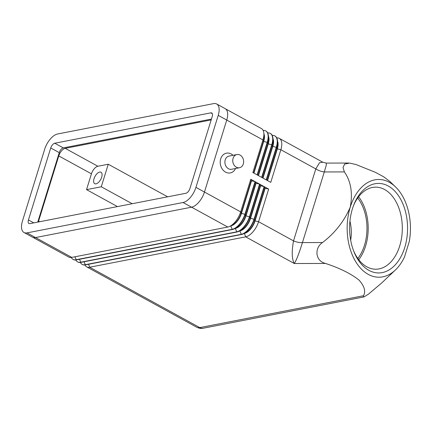 <?xml version="1.0" encoding="UTF-8"?>
<svg xmlns="http://www.w3.org/2000/svg" width="432" height="432" viewBox="0 0 432 432"><rect width="100%" height="100%" fill="white"/><g stroke="black" fill="none" stroke-linecap="round" stroke-linejoin="round"><path stroke-width="0.65" d="M225.547 108.875L261.403 128.542A14.92 7.393 118.7 0 1 263.817 132.905A14.92 7.393 118.7 0 1 262.953 139.925L252.855 172.546L257.116 174.884L267.214 142.263A14.92 7.393 -61.3 0 0 265.664 130.874A14.92 7.393 -61.3 0 0 263.131 130.437M189.929 188.53A4.666 2.311 118.7 0 1 185.9 193.266L29.867 223.636A4.666 2.311 118.7 0 1 28.928 223.522A4.666 2.311 118.7 0 1 28.442 219.964L50.728 147.965A4.666 2.311 118.7 0 1 54.756 143.23L210.794 112.86A4.666 2.311 118.7 0 1 211.734 112.973A4.666 2.311 118.7 0 1 212.22 116.532L189.929 188.53M235.575 168.491A10.071 8.089 -101 0 1 225.029 171.812A10.071 8.089 -101 0 1 220.703 158.846A10.071 8.089 -101 0 1 233.01 155.309M239.474 167.735L231.622 169.263A6.718 5.395 -101 0 1 226.276 166.687A6.718 5.395 -101 0 1 225.223 159.867A6.718 5.395 -101 0 1 229.052 156.076L236.909 154.548A6.718 5.395 -101 0 1 242.255 157.124A6.718 5.395 -101 0 1 243.308 163.944A6.718 5.395 -101 0 1 239.474 167.735A6.718 5.395 -101 0 1 234.128 165.159A6.718 5.395 -101 0 1 233.08 158.333A6.718 5.395 -101 0 1 236.909 154.548M263.925 133.801A12.312 6.102 118.7 0 1 263.698 141.469L253.903 173.119M395.696 269.708L381.505 283.138L368.464 294.138L364.052 296.914L363.355 296.546L363.49 295.742C365.926 291.416 364.457 286.222 359.078 280.157C351.119 273.753 339.93 268.186 325.512 263.444C315.122 261.063 314.296 247.865 322.531 242.53C334.93 233.042 344.164 221.26 350.244 207.182A48.87 31.644 89.9 0 0 357.777 264.8A48.87 31.644 89.9 0 0 395.696 269.708A48.87 31.644 89.9 0 0 404.541 256.84L409.288 241.504A48.87 31.644 89.9 0 0 395.496 186.883A48.87 31.644 89.9 0 0 350.244 207.182C352.879 193.109 350.93 181.354 344.39 171.909L343.035 167.551L344.633 164.074L349.65 163.075L356.119 164.576L375.311 172.298L383.551 176.71L389.977 181.57M253.616 172.962L263.417 141.313A12.312 6.102 -61.3 0 0 264.125 135.524L263.817 132.905M101.671 177.212A6.529 3.235 118.7 0 1 94.711 183.681A6.529 3.235 118.7 0 1 94.03 178.697A6.529 3.235 118.7 0 1 100.991 172.233A6.529 3.235 118.7 0 1 101.671 177.212M357.685 198.007A39.172 25.364 -90.1 0 1 364.505 245.225A39.172 25.364 -90.1 0 1 357.831 258.444M358.603 196.76A41.035 26.573 -90.1 0 1 365.596 246.035A41.035 26.573 -90.1 0 1 358.754 259.686M353.5 205.643A41.035 26.573 -90.1 0 1 375.635 187.148A41.035 26.573 -90.1 0 1 399.713 245.948A41.035 26.573 -90.1 0 1 375.835 269.222A41.035 26.573 -90.1 0 1 353.608 250.83M213.656 103.61L57.623 133.985A14.92 7.393 -61.3 0 0 44.728 149.132L22.442 221.135A14.92 7.393 -61.3 0 0 23.992 232.519A14.92 7.393 -61.3 0 0 27.005 232.886L183.038 202.511A14.92 7.393 -61.3 0 0 195.934 187.364L218.219 115.366A14.92 7.393 -61.3 0 0 216.664 103.977A14.92 7.393 -61.3 0 0 213.656 103.61M211.432 119.07L63.283 147.906A4.666 2.311 -61.3 0 0 59.254 152.642L37.751 222.102M101.277 186.77L108.248 164.241L97.886 166.255A7.463 3.699 -61.3 0 0 91.438 173.831L86.546 189.637L101.277 186.77L132.181 203.72M86.546 189.637L117.455 206.588M108.248 164.241L167.654 196.819M350.671 240.176C351.734 233.928 351.491 227.583 349.942 221.141M23.992 232.519L32.519 237.195A14.92 7.393 -61.3 0 0 35.527 237.562L191.565 207.187A14.92 7.393 -61.3 0 0 204.455 192.04L226.741 120.037A14.92 7.393 -61.3 0 0 225.191 108.653L216.664 103.977M38.34 221.989A7.463 3.699 118.7 0 1 38.567 221.152L58.763 155.914A7.463 3.699 118.7 0 1 65.21 148.338L211.167 119.923M84.926 264.962A14.92 7.393 -61.3 0 0 86.659 266.857A14.92 7.393 -61.3 0 0 89.672 267.224L245.684 236.86A14.92 7.393 -61.3 0 0 258.574 221.708L268.672 189.086L264.411 186.748L254.313 219.37A14.92 7.393 118.7 0 1 243.389 233.847A14.92 7.393 118.7 0 1 241.423 234.522L85.412 264.892A14.92 7.393 118.7 0 1 82.399 264.524A14.92 7.393 118.7 0 1 82.258 264.443M352.42 208.796A44.766 28.987 -90.1 0 1 353.894 204.628A44.766 28.987 -90.1 0 1 392.44 188.908A44.766 28.987 -90.1 0 1 404.735 247.558A44.766 28.987 -90.1 0 1 380.225 272.878A44.766 28.987 -90.1 0 1 354.008 251.845A44.766 28.987 -90.1 0 1 352.42 208.796M348.629 163.037L326.23 163.091L326.333 164.97L324.308 171.958L302.443 242.579C299.009 253.573 296.293 260.55 294.295 263.52C291.838 259.114 291.584 251.564 293.522 240.872C296.498 242.141 299.473 242.714 302.443 242.579L322.531 242.53M274.898 135.945A14.92 7.393 118.7 0 1 275.038 136.021A14.92 7.393 118.7 0 1 277.457 140.384A14.92 7.393 118.7 0 1 276.593 147.404L266.495 180.025L270.756 182.363L280.854 149.742A14.92 7.393 -61.3 0 0 279.299 138.359A14.92 7.393 -61.3 0 0 276.772 137.916M270.351 133.45A14.92 7.393 118.7 0 1 270.491 133.526A14.92 7.393 118.7 0 1 272.911 137.889A14.92 7.393 118.7 0 1 272.047 144.909L261.949 177.53L266.209 179.869L276.307 147.247A14.92 7.393 -61.3 0 0 274.757 135.864A14.92 7.393 -61.3 0 0 272.225 135.421M265.804 130.955A14.92 7.393 118.7 0 1 265.945 131.031A14.92 7.393 118.7 0 1 268.364 135.4A14.92 7.393 118.7 0 1 267.5 142.42L257.402 175.036L261.662 177.374L271.76 144.758A14.92 7.393 -61.3 0 0 270.211 133.369A14.92 7.393 -61.3 0 0 267.678 132.926M71.291 257.483A14.92 7.393 -61.3 0 0 73.024 259.378A14.92 7.393 -61.3 0 0 76.032 259.745L232.043 229.381A14.92 7.393 -61.3 0 0 244.939 214.229L255.037 181.607L250.776 179.269L240.678 211.891A14.92 7.393 118.7 0 1 229.754 226.363A14.92 7.393 118.7 0 1 227.783 227.043L71.771 257.407A14.92 7.393 118.7 0 1 68.758 257.04L32.897 237.373M75.838 259.978A14.92 7.393 -61.3 0 0 77.566 261.873A14.92 7.393 -61.3 0 0 80.579 262.24L236.59 231.871A14.92 7.393 -61.3 0 0 249.485 216.724L259.583 184.102L255.317 181.764L245.219 214.385A14.92 7.393 118.7 0 1 234.295 228.857A14.92 7.393 118.7 0 1 232.33 229.532L76.318 259.902A14.92 7.393 118.7 0 1 73.305 259.535A14.92 7.393 118.7 0 1 73.165 259.454M80.384 262.472A14.92 7.393 -61.3 0 0 82.112 264.368A14.92 7.393 -61.3 0 0 85.126 264.735L241.137 234.365A14.92 7.393 -61.3 0 0 254.032 219.213L264.13 186.597L259.864 184.259L249.766 216.875A14.92 7.393 118.7 0 1 238.842 231.352A14.92 7.393 118.7 0 1 236.876 232.027L80.865 262.397A14.92 7.393 118.7 0 1 77.852 262.03A14.92 7.393 118.7 0 1 77.711 261.949M279.299 138.359L322.812 162.221L319.496 162.745L315.803 168.907C318.638 170.624 321.473 171.639 324.308 171.958L344.39 171.909M244.188 233.458L244.426 233.415A12.312 6.102 -61.3 0 0 255.058 220.914L265.156 188.293L268.672 189.086M264.411 186.748L264.875 188.136L254.777 220.757A12.312 6.102 118.7 0 1 245.765 232.702L243.389 233.847M239.641 230.969L239.879 230.92A12.312 6.102 -61.3 0 0 250.511 218.419L260.609 185.803L264.13 186.597M259.864 184.259L260.329 185.647L250.231 218.268A12.312 6.102 118.7 0 1 241.218 230.207L238.842 231.352M235.094 228.474L235.332 228.425A12.312 6.102 -61.3 0 0 245.97 215.93L256.068 183.308L259.583 184.102M255.317 181.764L255.782 183.152L245.684 215.773A12.312 6.102 118.7 0 1 236.671 227.713L234.295 228.857M264.875 188.136L265.156 188.293M260.329 185.647L260.609 185.803M255.782 183.152L256.068 183.308M230.548 225.979L230.785 225.936A12.312 6.102 -61.3 0 0 241.423 213.435L251.521 180.814L255.037 181.607M250.776 179.269L251.235 180.657L241.137 213.278A12.312 6.102 118.7 0 1 232.124 225.218L229.754 226.363M251.235 180.657L251.521 180.814M277.56 141.28A12.312 6.102 118.7 0 1 277.339 148.948L267.538 180.598M267.257 180.441L277.052 148.792A12.312 6.102 -61.3 0 0 277.765 143.003L277.457 140.384M273.013 138.791A12.312 6.102 118.7 0 1 272.792 146.453L262.996 178.103M262.71 177.952L272.506 146.297A12.312 6.102 -61.3 0 0 273.218 140.508L272.911 137.889M268.472 136.296A12.312 6.102 118.7 0 1 268.245 143.964L258.449 175.613M258.163 175.457L267.959 143.807A12.312 6.102 -61.3 0 0 268.672 138.013L268.364 135.4M204.46 192.029L240.678 211.891L241.137 213.278L245.219 214.385L245.684 215.773L249.766 216.875L250.231 218.268L254.032 219.213L255.058 220.914L258.574 221.708L293.522 240.872L315.803 168.907L280.854 149.742L277.052 148.792L276.593 147.404L272.506 146.297L271.76 144.758L267.959 143.807L267.5 142.42L263.698 141.469L262.953 139.925L226.735 120.064M363.49 295.742L199.773 327.613A14.92 7.393 118.7 0 1 196.76 327.24L86.659 266.857M364.052 296.914L203.283 328.207A7.463 5.994 -101 0 1 199.773 327.613L89.672 267.224L88.592 264.271M28.442 219.964L33.755 222.88M50.728 147.965L59.254 152.642M54.756 143.23L63.283 147.906M183.038 202.511L191.565 207.187M27.005 232.886L35.527 237.562M210.794 112.86L212.333 113.702M195.934 187.364L204.455 192.04M218.219 115.366L226.741 120.037M65.21 148.338L97.886 166.255M38.567 221.152L39.636 221.735M58.763 155.914L91.438 173.831M325.512 263.444L294.295 263.52L245.684 236.86L244.355 233.377M239.814 230.882L241.423 234.522M84.046 261.776L85.412 264.892M80.865 262.397L79.499 259.286M236.876 232.027L235.267 228.393M74.952 256.792L76.318 259.902M230.72 225.898L232.33 229.532M35.564 237.551L71.771 257.407M191.581 207.187L227.783 227.043M395.496 186.883L389.961 181.553M77.566 261.873L77.852 262.03M73.024 259.378L73.305 259.535M82.112 264.368L82.399 264.524M274.757 135.864L275.038 136.021M270.211 133.369L270.491 133.526M265.664 130.874L265.945 131.031M326.23 163.091L322.812 162.221M203.283 328.207C201.442 328.693 199.265 328.369 196.76 327.24"/></g></svg>
